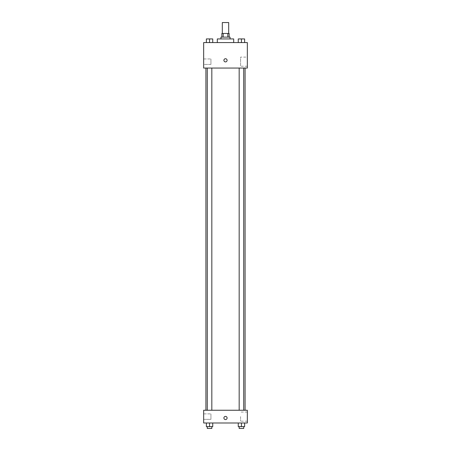 <?xml version="1.0" encoding="UTF-8"?>
<svg xmlns="http://www.w3.org/2000/svg" width="451" height="451" viewBox="0 0 451 451"><rect width="100%" height="100%" fill="white"/><g stroke="black" fill="none" stroke-linecap="round" stroke-linejoin="round"><path stroke-width="0.34" stroke-dasharray="2.25 1.69" d="M222.315 22.55L228.685 22.55M225.5 33.47L222.315 33.47L225.5 33.47M227.834 37.112L227.834 33.47L229.142 33.47L229.142 37.112L223.166 37.112L229.142 37.112M227.834 33.47L221.858 33.47L221.858 37.112L223.166 37.112L221.858 37.112M230.049 37.112L220.951 37.112M220.951 38.933L230.049 38.933L220.951 38.933M223.166 37.112L223.166 33.47M217.309 38.933L233.691 38.933M225.5 42.574L217.309 42.574L225.5 42.574M247.34 42.574L203.66 42.574L203.66 68.056L247.34 68.056L247.34 42.574M206.372 42.574L212.742 42.574L206.372 42.574L212.742 42.574L206.372 42.574L209.557 42.574L209.557 38.933L206.372 38.933L211.829 38.933L206.372 38.933L206.372 42.574L209.557 42.574L206.372 42.574L206.372 38.933L206.372 42.574L212.742 42.574L209.557 42.574L209.557 38.933L212.742 38.933L207.28 38.933L212.742 38.933L212.742 42.574L212.742 38.933M238.258 42.574L244.628 42.574L238.258 42.574L244.628 42.574L238.258 42.574L241.443 42.574L241.443 38.933L238.258 38.933L243.72 38.933L238.258 38.933L238.258 42.574L241.443 42.574L238.258 42.574L238.258 38.933L238.258 42.574L244.628 42.574L241.443 42.574L241.443 38.933L244.628 38.933L239.171 38.933L244.628 38.933L244.628 42.574L244.628 38.933M227.095 60.321A1.595 1.595 0 0 0 224.705 58.94A1.595 1.595 0 0 0 224.705 61.697A1.595 1.595 0 0 0 227.095 60.321A1.595 1.595 0 0 1 224.705 61.697A1.595 1.595 0 0 1 224.705 58.94A1.595 1.595 0 0 1 227.095 60.321M247.34 57.119L247.34 66.246L247.34 57.119L240.569 57.119L240.569 66.246L240.569 57.119M223.905 60.321A1.595 1.595 0 0 0 226.295 61.697A1.595 1.595 0 0 0 226.295 58.94A1.595 1.595 0 0 0 223.905 60.321M203.66 64.414L203.66 58.951L203.66 64.414L203.66 58.951L203.66 64.414L210.938 64.414L210.938 58.951L210.938 64.414L210.938 58.951L210.938 64.414L203.66 64.414M241.443 68.056L243.72 68.056L241.443 68.056M209.557 68.056L207.28 68.056L209.557 68.056M225.5 68.056L205.915 68.056L225.5 68.056M225.5 410.247L205.915 410.247L225.5 410.247M241.443 410.247L243.72 410.247L241.443 410.247M209.557 410.247L207.28 410.247L209.557 410.247M247.34 410.247L203.66 410.247L203.66 422.987L247.34 422.987L247.34 410.247M203.66 416.617L203.66 419.351L203.66 416.617M244.628 426.629L244.628 422.987L244.628 426.629L241.443 426.629L244.628 426.629L241.443 426.629L241.443 422.987L244.628 422.987L238.258 422.987L244.628 422.987L238.258 422.987L244.628 422.987L238.258 422.987L244.628 422.987L241.443 422.987L241.443 426.629L238.258 426.629L238.258 422.987L238.258 426.629L243.72 426.629L238.258 426.629L238.258 422.987M212.742 426.629L212.742 422.987L212.742 426.629L209.557 426.629L212.742 426.629L209.557 426.629L209.557 422.987L212.742 422.987L206.372 422.987L212.742 422.987L206.372 422.987L212.742 422.987L206.372 422.987L212.742 422.987L209.557 422.987L209.557 426.629L206.372 426.629L206.372 422.987L206.372 426.629L211.829 426.629L206.372 426.629L206.372 422.987M203.66 419.351L210.938 419.351L210.938 413.888L210.938 419.351L210.938 413.888L210.938 419.351L203.66 419.351M247.34 416.617L247.34 421.183L247.34 416.617M225.5 416.391A1.595 1.595 0 0 0 224.119 418.782A1.595 1.595 0 0 0 226.881 418.782A1.595 1.595 0 0 0 225.5 416.391A1.595 1.595 0 0 1 226.881 418.782A1.595 1.595 0 0 1 224.119 418.782A1.595 1.595 0 0 1 225.5 416.391M240.569 416.617L240.569 421.183L240.569 416.617M225.5 419.577A1.595 1.595 0 0 0 226.881 417.186A1.595 1.595 0 0 0 224.119 417.186A1.595 1.595 0 0 0 225.5 419.577M239.171 426.629L239.171 428.45L243.72 428.45L239.171 428.45L243.72 428.45L243.72 426.629L239.171 426.629L243.72 426.629M241.443 426.629L241.443 422.987M207.28 426.629L207.28 428.45L211.829 428.45L207.28 428.45L211.829 428.45L211.829 426.629L207.28 426.629L211.829 426.629M209.557 426.629L209.557 422.987M241.443 42.574L241.443 38.933M239.171 38.933L243.72 38.916M209.557 42.574L209.557 38.933M207.28 38.933L211.829 38.916M247.34 66.246L240.569 66.246M203.66 58.951L210.938 58.951L203.66 58.951M211.829 410.247L211.829 68.056M207.28 410.247L207.28 68.056M243.72 410.247L243.72 68.056M239.171 410.247L239.171 68.056M203.66 413.888L210.938 413.888L203.66 413.888M247.34 412.056L240.569 412.056M247.34 421.183L240.569 421.183"/><path stroke-width="0.68" d="M228.685 33.47L228.685 22.55L222.315 22.55L222.315 33.47M223.166 37.112L223.166 33.47L221.858 33.47L221.858 37.112M223.166 33.47L229.142 33.47L229.142 37.112M227.834 37.112L227.834 33.47M220.951 38.933L220.951 37.112L230.049 37.112L230.049 38.933M233.691 42.574L233.691 38.933L217.309 38.933L217.309 42.574M203.66 42.574L247.34 42.574L247.34 68.056L203.66 68.056L203.66 42.574M223.905 60.321A1.595 1.595 0 0 1 226.295 58.94A1.595 1.595 0 0 1 226.295 61.697A1.595 1.595 0 0 1 223.905 60.321M203.66 410.247L247.34 410.247L247.34 422.987L203.66 422.987L203.66 410.247M225.5 419.577A1.595 1.595 0 0 1 224.119 417.186A1.595 1.595 0 0 1 226.881 417.186A1.595 1.595 0 0 1 225.5 419.577M238.258 422.987L238.258 426.629L244.628 426.629L244.628 422.987L244.628 426.629M241.443 426.629L241.443 422.987M243.72 426.629L243.72 428.45L239.171 428.45L239.171 426.629M206.372 422.987L206.372 426.629L212.742 426.629L212.742 422.987L212.742 426.629M209.557 426.629L209.557 422.987M211.829 426.629L211.829 428.45L207.28 428.45L207.28 426.629M238.258 42.574L238.258 38.933L244.628 38.933L244.628 42.574L244.628 38.933M241.443 42.574L241.443 38.933L239.171 38.916M243.72 38.933L241.443 38.916M206.372 42.574L206.372 38.933L212.742 38.933L212.742 42.574L212.742 38.933M209.557 42.574L209.557 38.933L207.28 38.916M211.829 38.933L209.557 38.916M245.085 410.247L245.085 68.056M205.915 410.247L205.915 68.056M239.171 68.056L239.171 410.247M243.72 68.056L243.72 410.247M211.829 410.247L211.829 68.056M207.28 410.247L207.28 68.056"/></g></svg>
